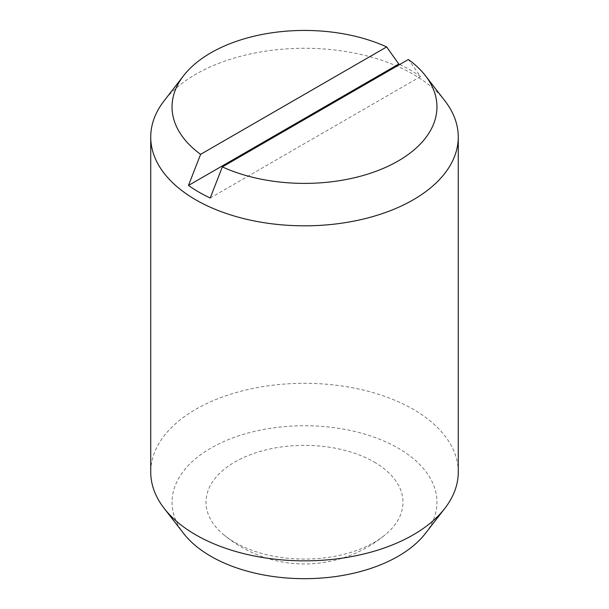 <?xml version="1.0" encoding="UTF-8"?>
<svg xmlns="http://www.w3.org/2000/svg" width="609" height="609" viewBox="0 0 609 609"><rect width="100%" height="100%" fill="white"/><g stroke="black" fill="none" stroke-linecap="round" stroke-linejoin="round"><path stroke-width="0.46" stroke-dasharray="3.04 2.28" d="M374.139 462.01A98.483 56.858 180 0 1 385.604 534.466A98.483 56.858 180 0 1 374.139 542.421A98.483 56.858 180 0 1 234.861 542.421A98.483 56.858 180 0 1 223.396 534.466A98.483 56.858 180 0 1 241.484 458.516A98.483 56.858 180 0 1 374.139 462.01M458.265 472.082A153.765 88.777 0 0 0 413.229 409.309A153.765 88.777 0 0 0 245.655 390.064A153.765 88.777 0 0 0 150.735 472.082M444.867 100.805A153.765 88.777 0 0 0 413.229 74.275A153.765 88.777 0 0 0 164.133 100.805M425.417 533.431A132.458 76.475 0 0 0 398.157 448.14A132.458 76.475 0 0 0 229.387 439.226A132.458 76.475 0 0 0 183.583 533.431M399.732 64.485A149.502 86.311 180 0 1 410.215 69.989A149.502 86.311 180 0 1 420.522 76.589L408.403 59.484M210.219 198.009L420.522 76.589M223.396 534.474A126.261 126.261 0 0 0 385.604 534.466"/><path stroke-width="0.91" d="M222.346 166.904L210.219 198.009A149.502 86.311 180 0 1 198.785 192.056A149.502 86.311 180 0 1 188.478 185.456L200.597 154.351L386.654 46.931A132.458 76.475 0 0 0 183.583 75.699L164.133 100.805A153.765 88.777 0 0 0 150.735 137.048L150.735 472.082A153.765 88.777 0 0 0 164.133 508.325A153.765 88.777 0 0 0 195.771 534.854A153.765 88.777 0 0 0 444.867 508.325A153.765 88.777 0 0 0 458.265 472.082L458.265 137.048A153.765 88.777 0 0 0 444.867 100.805L425.417 75.699A132.458 76.475 0 0 0 408.403 59.484L222.346 166.904A132.458 76.475 0 0 0 385.832 167.277A132.458 76.475 0 0 0 425.417 75.699M150.735 137.048A153.765 88.777 0 0 0 195.771 199.821A153.765 88.777 0 0 0 363.345 219.065A153.765 88.777 0 0 0 458.265 137.048M164.133 508.325L183.583 533.431A132.458 76.475 0 0 0 210.843 556.283A132.458 76.475 0 0 0 425.417 533.431L444.867 508.325M188.478 185.456L398.781 64.036A149.502 86.311 180 0 1 399.732 64.485M386.654 46.931L398.781 64.036M183.583 75.699A132.458 76.475 0 0 0 200.597 154.351"/></g></svg>
